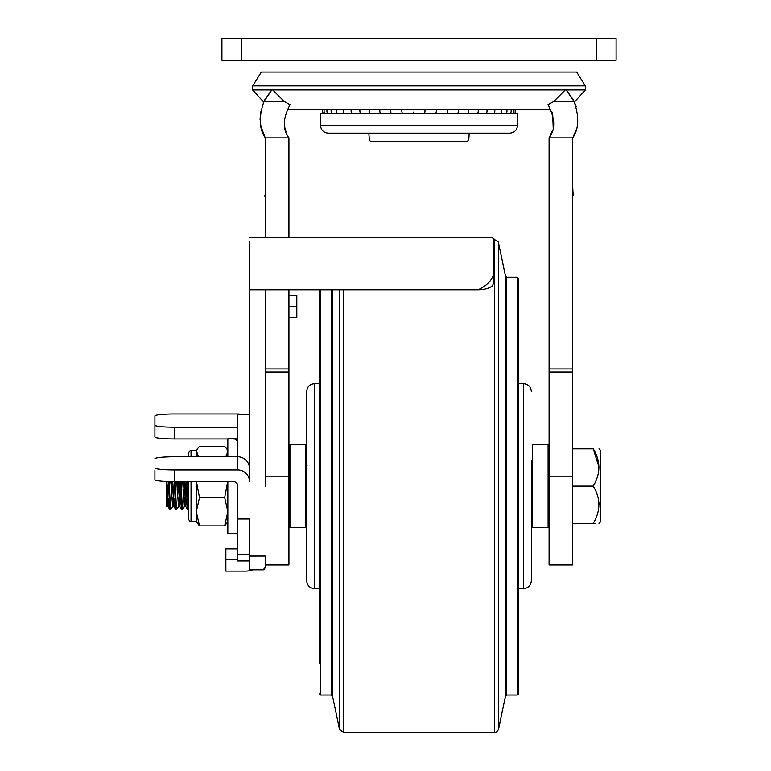 <?xml version="1.0" encoding="UTF-8"?>
<svg xmlns="http://www.w3.org/2000/svg" width="771" height="771" viewBox="0 0 771 771"><rect width="100%" height="100%" fill="white"/><g stroke="black" fill="none" stroke-linecap="round" stroke-linejoin="round"><path stroke-width="1.16" d="M320.457 125.268L320.457 113.443L517.553 113.443L517.553 125.268C517.081 130.058 514.459 132.689 509.67 133.152L328.34 133.152C323.56 132.689 320.929 130.058 320.457 125.268L517.553 125.268M221.913 38.55L616.096 38.55L616.096 60.234L221.913 60.234L221.913 38.55M288.595 109.501L549.415 109.501M288.923 289.742L288.923 564.921L265.272 564.921M265.272 486.087L265.272 289.742L249.505 289.742L249.505 241.41M572.737 486.087L572.737 564.921L549.087 564.921L549.087 368.933L572.737 368.933L572.737 486.087L593.236 486.087C600.744 498.394 600.744 510.816 593.236 523.336C600.744 523.336 600.744 523.336 593.236 523.336L595.405 523.336M585.314 85.87L576.679 72.06L261.33 72.06L252.695 85.87L585.314 85.87L585.372 89.947L566.29 89.947L574.029 101.377M574.106 101.541L565.808 89.407L553.713 101.541L574.106 101.541C579.329 116.884 578.876 128.998 572.737 137.884L575.706 130.954M565.808 89.407L572.863 99.16M550.851 109.501L287.159 109.501M284.297 101.541L272.202 89.407L263.904 101.541L284.297 101.541L290.05 104.692C282.784 118.32 282.408 129.383 288.923 137.884L288.923 237.593M264.8 99.777L271.729 89.947L252.637 89.947L263.643 102.071L263.961 101.406M552.065 131.513L549.087 137.884C555.612 129.393 555.236 118.329 547.959 104.692L553.713 101.541M573.21 99.777L572.93 99.266M576.159 106.581L574.636 102.678M551.708 111.381L552.296 112.903M552.682 114.06L553.192 127.629M572.737 368.933L572.737 137.884L549.087 137.884L549.087 368.933M285.945 131.523L284.807 127.601M261.099 126.849L265.272 137.884C259.133 129.036 258.68 116.922 263.904 101.541M260.521 111.949L260.068 119.756M260.28 122.29L261.07 126.695M288.923 137.884L265.272 137.884L265.272 237.593M265.272 195.188L265.272 187.825M264.877 195.188L264.877 196.316M265.272 216.179L265.272 195.564M572.737 216.545L572.737 195.188M573.132 195.188L572.737 187.825M319.473 412.899L319.473 308.708L319.473 412.899M306.665 460.875L306.665 391.485C307.128 386.695 309.759 384.064 314.549 383.601L314.549 588.572L319.473 588.572M531.344 460.875L531.344 580.688C530.882 585.478 528.251 588.109 523.461 588.572L523.461 383.601C528.251 384.064 530.882 386.695 531.344 391.485M319.473 663.465L319.473 289.742M518.536 278.36L518.536 693.823L517.351 694.999L517.351 277.175L518.536 278.36M518.536 412.899L518.536 308.708M314.549 588.572C309.759 588.109 307.128 585.478 306.665 580.688L306.665 447.055M368.808 133.152L369.376 139.908L370.716 141.748L467.293 141.748L468.826 139.194L469.202 133.152M548.094 444.703L548.094 527.48L532.327 527.48L532.327 444.703L548.094 444.703M289.915 486.087L289.915 444.703L305.682 444.703L305.682 527.48L289.915 527.48L289.915 486.087M599 448.838L600.33 450.168L600.33 522.006L599 523.336M598.99 504.359L598.884 502.268M169.013 481.634L170.67 509.737L172.588 506.48L174.198 481.971M171.644 498.345L172.319 481.971M168.271 481.605L169.88 509.689L170.67 509.737M171.239 490.202L171.596 481.692M305.682 497.912L306.665 509.737L305.865 509.689L305.682 508.879M306.299 507.887L306.665 502.962M288.923 509.737L289.915 497.912M288.923 502.962L289.665 486.087M186.746 481.711L188.413 509.737L187.613 509.689L186.013 481.711M180.838 481.711L182.496 509.737L184.414 506.48L186.023 481.971M180.096 481.711L181.705 509.689L182.496 509.737M183.064 490.202L183.421 481.711M174.921 481.711L176.588 509.737L178.496 506.48L180.106 481.971M177.552 498.345L178.062 486.087M174.188 481.711L175.788 509.689L176.588 509.737M177.157 490.202L177.503 481.711M183.98 486.087L184.144 481.971M166.729 506.537L168.088 506.537L166.729 481.547L166.729 506.345M572.737 523.336L593.236 523.336M572.737 448.838L593.236 448.838C600.744 461.145 600.744 473.567 593.236 486.087M593.236 448.838C600.744 448.838 600.744 448.838 593.236 448.838L598.99 467.11M167.346 500.678L168.28 481.971M170.834 481.682L172.588 506.48M176.742 481.711L178.496 506.48M182.66 481.711L184.414 506.48M288.923 478.415L289.915 498.673M305.682 465.838L306.665 478.415M168.088 506.537L168.965 498.345M169.369 490.202L169.774 481.653M172.309 481.702L173.938 506.48L174.882 498.345M175.277 490.202L175.692 481.711M178.226 481.711L179.845 506.48L180.79 498.345M181.195 490.202L181.599 481.711M184.134 481.711L185.763 506.48L186.707 498.345M187.102 490.202L187.517 481.711M288.923 467.236L289.231 465.694M288.923 465.636L289.915 469.799M306.299 471.495L306.665 467.236M237.68 518.97L249.505 518.97L249.505 560.922L237.68 560.922L237.68 485.634A3.942 3.922 0 0 0 233.738 481.711L174.612 481.711A19.709 1.995 180 0 1 154.904 479.716L154.904 470.522M154.904 458.755A19.709 1.995 0 0 1 174.612 456.76L237.68 456.76L237.68 413.988A11.825 11.767 0 0 1 241.892 414.759M237.68 414.759L249.505 414.759L249.505 481.711A11.825 11.767 180 0 0 237.68 469.953L237.68 456.76A11.825 11.767 0 0 1 249.505 468.527L249.505 481.711M154.904 467.949A19.709 1.995 0 0 0 174.612 469.953L237.68 469.953M174.612 427.182L174.612 438.95A19.709 1.995 180 0 1 154.904 436.945L154.904 425.187A19.709 1.995 0 0 0 174.612 427.182L237.68 427.182M174.612 438.95L227.831 438.95M233.738 438.95A3.942 3.922 0 0 1 237.68 442.872M154.904 425.187L154.904 415.993A19.709 1.995 0 0 1 174.612 413.988L237.68 413.988M154.904 415.993L154.904 427.751M198.523 456.76L196.297 450.611L191.035 450.611C190.668 449.85 189.791 450.727 188.413 453.242L188.413 456.76M225.604 456.76L227.831 452.018L226.982 449.146L224.66 446.303L199.467 446.303L197.145 449.146L196.297 452.018L196.297 456.76M196.441 481.711L199.467 497.517L196.297 511.693L199.467 525.87L196.297 521.562L191.035 521.562L191.035 481.711M227.686 481.711L224.66 497.517L199.467 497.517M224.66 497.517L227.831 511.693L224.66 525.87L199.467 525.87M224.66 525.87L227.831 521.562M196.297 481.711L196.297 521.562M188.413 517.63L188.413 481.711M237.68 438.786L227.831 438.786L227.831 456.76M227.831 481.711L227.831 533.387L237.68 533.387M249.505 237.593L491.484 237.593L493.903 238.499L493.903 282.504L492.438 285.675A15.767 7.045 0 0 1 478.136 289.742L265.272 289.742M288.923 317.662L296.806 317.662L296.806 295.418L288.923 295.418M249.505 478.213L249.505 289.742M263.942 569.798L249.505 569.798L249.505 556.036L265.272 556.036L265.272 565.808C264.665 569.605 264.116 570.685 263.634 569.027M493.903 272.751C492.717 279.661 487.455 285.318 478.136 289.742M296.806 306.299L288.923 306.299M237.68 548.836L225.855 548.836L225.855 571.089L245.564 571.089A19.709 18.947 180 0 0 252.724 569.798M225.855 559.727L237.68 559.727M241.622 38.55L241.622 60.234M596.388 38.55L596.388 60.234M565.509 89.947L272.5 89.947M572.737 371.969L549.087 371.969M572.737 476.179L549.087 476.179M288.923 371.969L265.272 371.969M288.923 476.179L265.272 476.179M265.272 368.933L288.923 368.933M332.484 289.742L332.484 695.943L331.328 694.999L331.328 289.742M320.659 289.742L320.659 694.999L319.473 693.823M517.351 277.175L506.682 277.175L506.682 694.999L505.525 695.943L505.525 276.23L498.5 242.855L498.5 729.318L505.525 695.943M332.484 695.943L339.51 729.318L339.51 289.742M343.365 289.742L343.365 732.45L494.645 732.45L494.645 239.723L493.903 239.723M174.612 469.953L174.612 481.711M191.035 456.76L191.035 450.611M252.637 89.947C252.069 90.226 252.088 88.867 252.695 85.87M585.372 89.947L574.366 102.071M324.196 109.501A5.917 5.917 0 0 0 324.687 113.443M327.029 109.501A5.917 5.917 0 0 0 327.53 113.443M331.231 109.501A5.917 5.917 0 0 0 331.732 113.443M336.725 109.501A5.917 5.917 0 0 0 337.226 113.443M343.432 109.501A5.917 5.917 0 0 0 343.924 113.443M351.229 109.501A5.917 5.917 0 0 0 351.73 113.443M360.009 109.501A5.917 5.917 0 0 0 360.51 113.443M369.627 109.501A5.917 5.917 0 0 0 370.128 113.443M379.939 109.501A5.917 5.917 0 0 0 380.431 113.443M390.762 109.501A5.917 5.917 0 0 0 391.263 113.443M401.816 113.443A5.917 5.917 0 0 0 402.134 112.691M401.951 109.501A5.917 5.917 0 0 0 402.452 113.443M413.005 113.443A5.917 5.917 0 0 0 413.41 112.412M413.333 112.132A5.917 5.917 0 0 0 413.815 113.443M424.368 113.443A5.917 5.917 0 0 0 424.86 109.501M424.754 112.373A5.917 5.917 0 0 0 425.178 113.443M435.731 113.443A5.917 5.917 0 0 0 436.357 111.091M436.357 110.957A5.917 5.917 0 0 0 436.222 109.501M446.91 113.443A5.917 5.917 0 0 0 447.402 109.501M457.733 113.443A5.917 5.917 0 0 0 458.234 109.501M468.036 113.443A5.917 5.917 0 0 0 468.527 109.501M477.635 113.443A5.917 5.917 0 0 0 478.136 109.501M486.405 113.443A5.917 5.917 0 0 0 486.906 109.501M494.192 113.443A5.917 5.917 0 0 0 494.683 109.501M500.871 113.443A5.917 5.917 0 0 0 501.372 109.501M506.354 113.443A5.917 5.917 0 0 0 506.846 109.501M510.527 113.443A5.917 5.917 0 0 0 511.028 109.501M513.351 113.443A5.917 5.917 0 0 0 513.852 109.501M514.768 113.443A5.917 5.917 0 0 0 515.269 109.501M322.741 109.501A5.917 5.917 0 0 0 323.242 113.443A5.917 5.917 0 0 1 322.75 109.501M523.461 383.601L518.536 383.601M498.5 242.855C499.338 242.345 498.056 241.304 494.645 239.723M314.549 383.601L319.473 383.601M331.328 694.999L320.659 694.999M517.351 694.999L506.682 694.999M494.645 732.45C495.599 733.028 496.89 731.987 498.5 729.318M339.51 729.318L343.365 732.45M523.461 588.572L518.536 588.572M506.682 277.175L505.525 276.23M549.087 509.737L548.094 509.737M532.327 509.737L531.344 509.737M549.087 462.436L548.094 462.436M532.327 462.436L531.344 462.436M288.98 509.689L289.915 508.079M172.521 506.537L173.995 506.537M178.429 506.537L179.913 506.537M184.346 506.537L185.821 506.537M305.557 465.636L307.031 465.636M168.02 506.48L169.88 509.689M173.938 506.48L175.788 509.689M179.845 506.48L181.705 509.689M185.763 506.48L187.613 509.689M289.26 465.636L289.915 464.518M237.68 554.388L249.505 554.388M227.831 450.611L226.982 449.146M196.297 450.611L197.145 449.146M191.035 521.562C190.668 522.324 189.791 521.447 188.413 518.941"/></g></svg>
